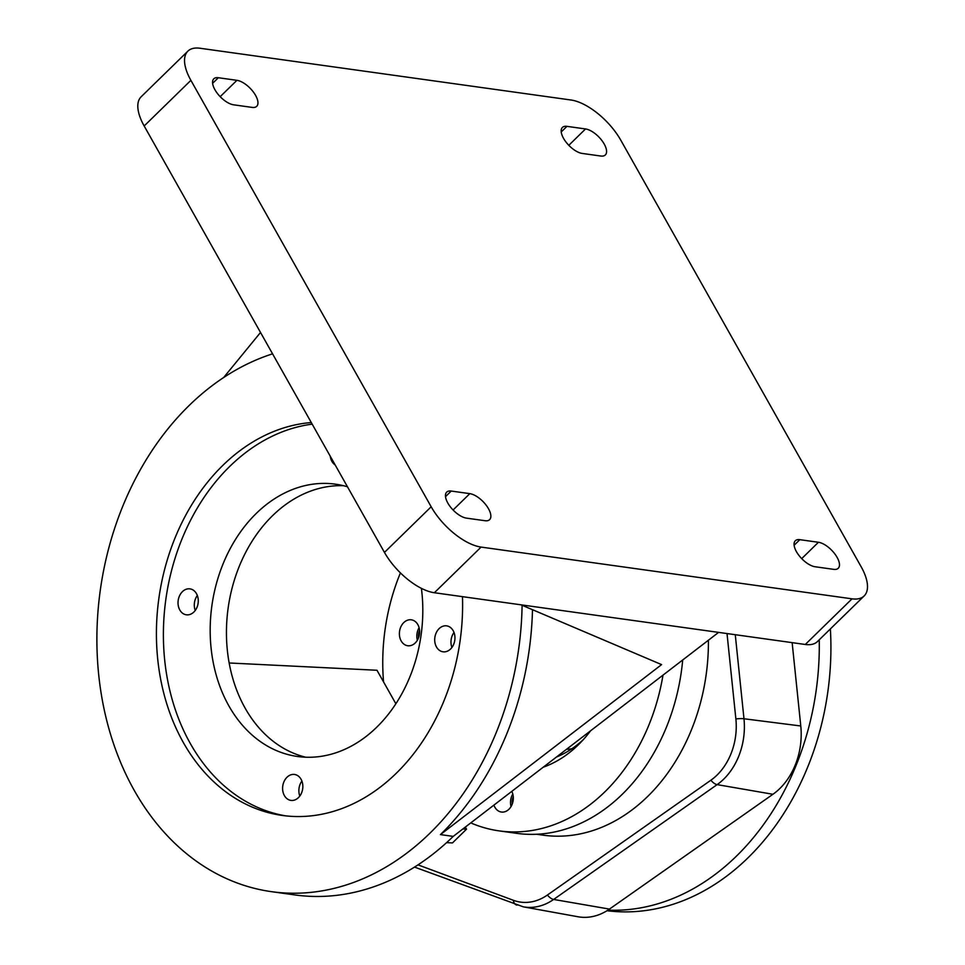 <?xml version="1.0" encoding="UTF-8"?>
<svg xmlns="http://www.w3.org/2000/svg" width="965" height="965" viewBox="0 0 965 965"><rect width="100%" height="100%" fill="white"/><g stroke="black" fill="none" stroke-linecap="round" stroke-linejoin="round"><path stroke-width="1.45" d="M311.273 422.549A197.958 152.096 -82.1 0 0 222.782 465.432A197.958 152.096 -82.1 0 0 159.828 674.644A197.958 152.096 -82.1 0 0 282.166 815.425A197.958 152.096 -82.1 0 0 396.253 773.291A197.958 152.096 -82.1 0 0 462.476 596.659M312.178 424.154A197.958 152.096 -82.1 0 0 229.754 466.409A197.958 152.096 -82.1 0 0 166.438 673.425A197.958 152.096 -82.1 0 0 285.664 815.859M522.101 605.272A274.953 211.239 97.9 0 1 429.98 833.145A274.953 211.239 97.9 0 1 271.527 891.672A274.953 211.239 97.9 0 1 101.614 696.151A274.953 211.239 97.9 0 1 189.056 405.577A274.953 211.239 97.9 0 1 272.564 353.841M864.158 595.936A46.561 21.146 -134.3 0 1 852.023 598.831L481.089 547.083A46.561 21.146 -134.3 0 1 431.174 506.77L190.889 80.336A46.561 21.146 -134.3 0 1 187.873 51.145A46.561 21.146 -134.3 0 1 200.008 48.25L570.942 99.998A46.561 21.146 -134.3 0 1 620.857 140.311L861.142 566.745A46.561 21.146 -134.3 0 1 864.158 595.936L817.427 641.58A46.561 21.146 -134.3 0 1 805.293 644.475L521.052 604.826L661.592 664.608L440.438 834.604L453.224 836.39A274.953 211.239 97.9 0 1 294.771 894.917L271.527 891.672M718.599 632.389L453.224 836.39M451.922 647.455A13.1 10.06 97.9 0 1 454.008 632.473M305.688 757.211A137.476 105.619 97.9 0 1 228.017 655.85A137.476 105.619 97.9 0 1 272.528 515.708A137.476 105.619 97.9 0 1 343.564 485.721M299.813 796.053A13.1 10.06 97.9 0 1 301.9 781.071M195.244 610.459A13.1 10.06 97.9 0 1 197.33 595.477M193.893 612.015A13.1 10.06 -82.1 0 0 198.054 598.179A13.1 10.06 -82.1 0 0 189.96 588.867A13.1 10.06 -82.1 0 0 182.421 591.654A13.1 10.06 -82.1 0 0 178.248 605.489A13.1 10.06 -82.1 0 0 186.341 614.802A13.1 10.06 -82.1 0 0 193.893 612.015M298.462 797.609A13.1 10.06 -82.1 0 0 302.624 783.773A13.1 10.06 -82.1 0 0 294.53 774.461A13.1 10.06 -82.1 0 0 286.991 777.247A13.1 10.06 -82.1 0 0 282.829 791.083A13.1 10.06 -82.1 0 0 290.911 800.395A13.1 10.06 -82.1 0 0 298.462 797.609M347.472 486.782A137.476 105.619 -82.1 0 0 335.482 484.177A137.476 105.619 -82.1 0 0 256.256 513.44A137.476 105.619 -82.1 0 0 212.541 658.733A137.476 105.619 -82.1 0 0 297.497 756.488A137.476 105.619 -82.1 0 0 376.724 727.224A137.476 105.619 -82.1 0 0 421.403 588.336M450.571 649.011A13.1 10.06 -82.1 0 0 454.732 635.175A13.1 10.06 -82.1 0 0 446.638 625.863A13.1 10.06 -82.1 0 0 439.087 628.649A13.1 10.06 -82.1 0 0 434.925 642.485A13.1 10.06 -82.1 0 0 443.019 651.797A13.1 10.06 -82.1 0 0 450.571 649.011M590.556 730.819A122.808 94.353 97.9 0 1 578.3 744.847A122.808 94.353 97.9 0 1 543.223 767.211M229.163 662.979L376.989 670.265L383.551 681.905A183.302 140.83 97.9 0 1 400.427 572.896M383.551 681.905L395.867 703.762M663.003 675.126A183.302 140.83 97.9 0 1 604.814 791.879A183.302 140.83 97.9 0 1 499.17 830.889A183.302 140.83 97.9 0 1 470.775 822.904M511.788 791.372A13.1 10.06 97.9 0 1 508.941 809.249A13.1 10.06 97.9 0 1 501.402 812.035A13.1 10.06 97.9 0 1 493.911 805.112M415.24 642.955A13.1 10.06 97.9 0 1 407.7 645.742A13.1 10.06 97.9 0 1 399.606 636.43A13.1 10.06 97.9 0 1 403.768 622.594A13.1 10.06 97.9 0 1 411.319 619.807A13.1 10.06 97.9 0 1 419.413 629.12A13.1 10.06 97.9 0 1 415.24 642.955M682.701 659.988A183.302 140.83 97.9 0 1 622.244 794.304A183.302 140.83 97.9 0 1 516.601 833.326L499.17 830.889M583.367 739.576A111.807 85.909 97.9 0 1 556.467 757.018M513.271 796.716A11.001 8.444 -82.1 0 0 512.246 804.074M511.04 806.571A13.1 10.06 97.9 0 1 512.801 793.99M419.57 630.434A11.001 8.444 -82.1 0 0 418.569 634.005A11.001 8.444 -82.1 0 0 418.545 637.793M417.35 640.277A13.1 10.06 97.9 0 1 419.1 627.708M708.406 640.229A181.468 139.418 97.9 0 1 647.587 796.535A181.468 139.418 97.9 0 1 543.006 835.159L536.54 834.255M727.019 633.559L735.873 718.961A57.321 44.04 97.9 0 1 710.903 780.202L547.432 895.013A57.321 44.04 97.9 0 1 520.376 902.082A57.321 44.04 97.9 0 1 513.356 900.285L417.99 864.857M830.37 628.939A247.45 190.117 97.9 0 1 664.547 906.774A247.45 190.117 97.9 0 1 607.021 910.707M819.237 639.819A247.45 190.117 97.9 0 1 652.931 905.158A247.45 190.117 97.9 0 1 607.914 910.14A63.931 49.118 -82.1 0 0 609.458 909.09L772.929 794.279A63.931 49.118 -82.1 0 0 800.781 725.982L792.144 642.642M735.27 634.705L743.979 718.756A61.651 47.369 97.9 0 1 717.128 784.629L553.645 899.44A61.651 47.369 97.9 0 1 524.55 907.04A61.651 47.369 97.9 0 1 523.247 906.823L577.938 916.75A63.931 49.118 -82.1 0 0 607.914 910.14M462.85 828.995L466.529 829.176L452.464 842.928L446.602 842.638M465.347 827.077L466.529 829.176M451.222 491.052L469.822 493.646A17.418 7.913 -134.3 0 1 486.107 505.117A17.418 7.913 -134.3 0 1 489.617 519.64A17.418 7.913 -134.3 0 1 485.081 520.726L466.481 518.133A17.418 7.913 -134.3 0 1 450.209 506.661A17.418 7.913 -134.3 0 1 446.686 492.138A17.418 7.913 -134.3 0 1 451.222 491.052L445.504 496.649M600.797 156.028L582.209 153.435A17.418 7.913 -134.3 0 1 565.924 141.964A17.418 7.913 -134.3 0 1 562.414 127.44A17.418 7.913 -134.3 0 1 566.95 126.355L585.538 128.948A17.418 7.913 -134.3 0 1 601.822 140.432A17.418 7.913 -134.3 0 1 605.345 154.943A17.418 7.913 -134.3 0 1 600.797 156.028M799.84 539.676L818.441 542.27A17.418 7.913 -134.3 0 1 834.713 553.753A17.418 7.913 -134.3 0 1 838.235 568.276A17.418 7.913 -134.3 0 1 833.7 569.35L815.099 566.757A17.418 7.913 -134.3 0 1 798.827 555.285A17.418 7.913 -134.3 0 1 795.305 540.762A17.418 7.913 -134.3 0 1 799.84 539.676L794.111 545.273M252.179 107.405L233.59 104.811A17.418 7.913 -134.3 0 1 217.306 93.328A17.418 7.913 -134.3 0 1 213.796 78.816A17.418 7.913 -134.3 0 1 218.331 77.731L236.92 80.324A17.418 7.913 -134.3 0 1 253.204 91.796A17.418 7.913 -134.3 0 1 256.726 106.319A17.418 7.913 -134.3 0 1 252.179 107.405M440.438 834.604A274.953 211.239 -82.1 0 0 532.499 609.699M223.651 377.532L260.526 332.467M330.259 456.24A13.1 10.06 -82.1 0 0 335.181 464.973M521.052 604.826L434.371 592.739A46.561 21.146 -134.3 0 1 384.456 552.414L144.171 125.981A46.561 21.146 -134.3 0 1 141.143 96.79L187.873 51.145M566.467 749.335A94.401 72.52 -82.1 0 0 571.931 748.719M609.458 909.09L553.645 899.44A9.168 4.765 -125.1 0 1 547.432 895.013M516.999 905.11A9.168 5.79 -69.6 0 1 516.371 904.941A9.168 5.79 -69.6 0 1 513.356 900.285M772.929 794.279L717.128 784.629A9.168 4.765 -125.1 0 1 710.903 780.202M800.781 725.982L743.979 718.756A9.168 1.797 174.1 0 0 735.873 718.961M805.293 644.475L852.023 598.831M561.22 131.952L566.95 126.355M568.807 145.305L585.538 128.948M453.08 509.99L469.822 493.646M144.171 125.981L190.889 80.336M384.456 552.414L431.174 506.77M434.371 592.739L481.089 547.083M801.698 558.626L818.441 542.27M212.602 83.328L218.331 77.731M220.189 96.669L236.92 80.324M523.247 906.823L414.516 867.089M382.972 680.88L383.382 679.879"/></g></svg>
